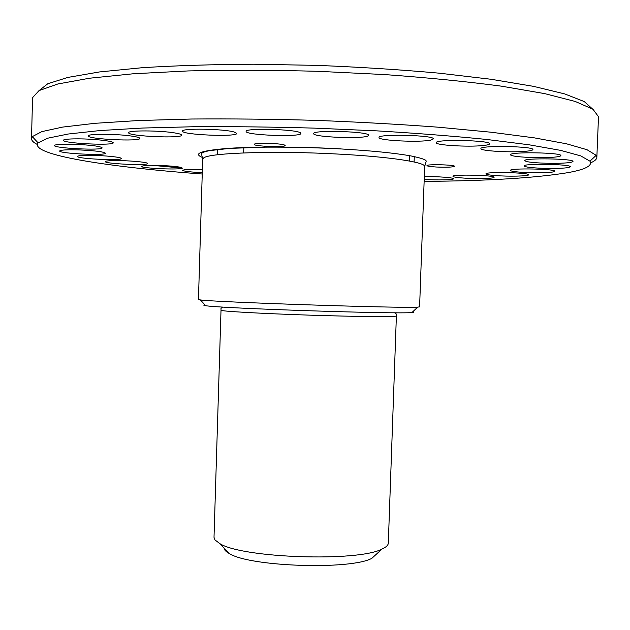 <?xml version="1.0" encoding="UTF-8"?>
<svg xmlns="http://www.w3.org/2000/svg" width="630" height="630" viewBox="0 0 630 630"><rect width="100%" height="100%" fill="white"/><g stroke="black" fill="none" stroke-linecap="round" stroke-linejoin="round"><path stroke-width="0.94" d="M419.596 306.857L417.706 307.117C404.665 308.503 213.239 302.148 200.324 299.904L198.45 299.526L202.687 159.177L203.726 157.894C209.562 152.767 276.436 150.57 339.688 154.153C390.45 156.846 425.841 162.367 424.667 166.54L419.596 306.857M205.034 304.967C203.262 305.141 203.482 305.385 205.703 305.692C218.484 308.283 399.026 314.275 411.957 312.535C414.186 312.37 414.43 312.149 412.674 311.858M396.38 316.008L388.308 543.115C388.23 545.21 386.135 547.187 382.016 549.045C358.368 562.007 242.637 558.172 219.901 543.666L214.924 539.878L214.011 537.335L221.012 310.188L221.996 310.527C227.438 311.795 279.547 314.394 328.584 315.724C371.535 316.835 394.136 316.929 396.38 316.008L396.522 314.181L394.593 312.764M224.075 548.021C224.209 549.88 226.005 551.746 229.454 553.62C249.921 566.756 350.532 570.095 371.826 558.337L382.016 549.045M592.444 108.919L584.231 101.548L564.685 93.909L533.5 86.349L491.18 79.293L439.181 73.174C400.436 69.686 359.683 67.087 316.914 65.37L253.78 64.228C212.869 64.441 175.644 65.599 142.112 67.717L99.406 71.954L67.796 77.427L47.785 83.751L39.099 90.562M284.366 144.979L285.185 145.514C285.792 147.546 253.559 146.365 254.284 144.388C253.457 142.663 279.767 143.175 284.366 144.979M436.535 167.029C430.526 166.674 427.337 166.21 426.975 165.627C426.29 164.036 455.277 164.753 454.506 166.304C452.828 167.186 446.835 167.43 436.535 167.029M202.238 174.014C108.47 167.171 28.689 154.799 38.123 142.868L47.636 138.214L68.182 134.025L99.973 130.552L142.467 128.047L194.19 126.724C232.525 126.48 272.743 126.953 314.827 128.142L376.913 130.867C417.123 133.276 453.758 136.143 486.817 139.474L529.05 144.79L560.55 150.357L580.773 155.901L589.956 161.178C592.728 165.737 585.238 169.588 567.472 172.722C534.689 178.054 486.911 180.944 424.132 181.369M495.306 175.557C489.29 175.069 486.179 174.51 485.966 173.888C484.824 171.588 529.783 172.533 528.562 174.786C529.09 176.179 508.363 176.636 495.306 175.557M458.624 177.621C454.923 177.211 453.041 176.778 452.962 176.329C451.867 174.163 495.259 175.179 494.085 177.298C494.731 178.77 470.224 178.975 458.624 177.621M424.305 176.605C436.921 176.353 454.143 177.652 453.498 178.778C453.931 179.952 436.614 180.314 424.203 179.424M202.277 172.651C190.362 172.084 183.795 171.297 182.582 170.289L184.873 169.643L202.38 169.494M145.892 165.422C157.075 164.706 182.952 166.58 181.92 168.005C182.739 170.163 140.23 168.375 141.104 166.281L145.892 165.422M113.62 160.595C126.646 160.272 148.412 162.162 147.554 163.501C148.412 165.785 104.454 163.831 105.336 161.611C105.501 161.06 108.265 160.721 113.62 160.595M90.255 155.334C104.163 155.389 121.984 157.232 121.314 158.5C122.212 160.949 76.506 158.823 77.411 156.445C77.805 155.681 82.089 155.319 90.255 155.334M78.112 149.869C94.327 150.57 103.43 151.68 105.438 153.185C106.368 155.831 58.708 153.547 59.637 150.972C60.464 149.964 66.622 149.601 78.112 149.869M79.372 144.498C93.358 145.373 100.942 146.483 102.115 147.829C103.084 150.704 53.361 148.278 54.322 145.467C55.905 144.168 64.252 143.845 79.372 144.498M95.736 139.6C106.809 140.553 112.644 141.608 113.235 142.758C114.227 145.892 62.457 143.364 63.457 140.309C62.921 138.742 80.404 138.332 95.736 139.6M127.898 135.607C135.639 136.513 139.624 137.442 139.852 138.387C140.86 141.774 87.231 139.214 88.271 135.899C87.428 133.914 111.794 133.71 127.898 135.607M174.959 132.962C179.408 133.702 181.653 134.426 181.708 135.135C182.716 138.757 127.544 136.261 128.63 132.709C127.441 130.221 160.209 130.371 174.959 132.962M234.092 132.001L236.73 133.387C237.715 137.206 181.44 134.875 182.566 131.135C181.086 128.087 223.493 128.78 234.092 132.001M300.549 132.938L300.872 133.426C301.825 137.348 244.944 135.277 246.117 131.418C244.558 127.788 297.163 129.244 300.549 132.938M368.259 135.718C364.92 139.246 312.417 137.238 313.701 133.615C312.244 129.685 370.219 131.481 368.518 135.316L368.259 135.718M430.936 140.065C420.415 142.648 377.764 140.569 379.016 137.513C377.551 133.686 435.031 135.151 433.377 138.907L430.936 140.065M483.21 145.522C468.539 147.199 435.18 145.215 436.22 142.687C434.771 139.041 491.219 140.238 489.62 143.837C489.502 144.522 487.368 145.089 483.21 145.522M521.427 151.562C505.331 152.468 480.131 150.665 480.91 148.617C479.485 145.215 534.437 146.215 532.909 149.586C532.578 150.507 528.751 151.161 521.427 151.562M543.966 157.642C528.491 157.957 510.072 156.397 510.607 154.76C509.229 151.617 562.314 152.507 560.85 155.626C560.141 156.736 554.51 157.405 543.966 157.642M550.951 163.343C535.264 163.052 526.507 162.154 524.703 160.658C523.38 157.768 574.387 158.61 572.993 161.477C571.693 162.737 564.346 163.359 550.951 163.343M543.753 168.344C531.602 167.887 525.026 167.092 524.05 165.958C522.79 163.296 571.654 164.139 570.331 166.777C568.236 168.139 559.377 168.659 543.753 168.344M524.436 172.455C515.576 171.943 510.898 171.258 510.41 170.407C509.213 167.95 556.022 168.832 554.754 171.258C555.148 172.573 538.075 173.219 524.436 172.455M590.688 162.808C594.657 161.115 596.705 159.311 596.846 157.374L596.169 155.327L587.018 149.712L566.551 143.813L534.492 137.883L491.353 132.245L438.622 127.228C399.436 124.291 358.257 121.999 315.087 120.346C271.908 119.133 230.667 118.692 191.37 119.023L138.419 120.535L95.004 123.307L62.622 127.095L41.816 131.623L32.311 136.623L31.5 138.616C31.508 140.561 33.437 142.498 37.28 144.443M151.751 165.28L182.645 168.139M31.5 138.616L32.563 97.65L39.044 90.594L57.834 83.987L89.436 78.23L133.426 73.749L188.244 70.93C229.359 69.962 272.672 70.095 318.189 71.316L385.119 74.608C428.258 77.734 467.074 81.601 501.582 86.192L544.659 93.61L575.245 101.462L593.011 109.289L598.5 116.731L596.846 157.374M340.988 148.885C300.455 146.648 255.804 146.483 228.509 148.349C201.198 150.515 192.544 153.562 202.545 157.484M411.957 312.535L417.706 307.117M205.703 305.692L200.324 299.904M223.012 307.07L220.988 308.361L221.012 310.188M229.454 553.62L219.901 543.666M217.61 149.279L217.437 154.791M243.818 147.57L243.652 152.917M424.667 166.54L426.14 161.485C426.061 160.926 427.983 159.477 411.051 155.949C394.64 153.027 371.251 150.688 340.893 148.94C314.992 147.601 289.91 147.003 265.639 147.144L229.73 148.381L208.963 150.696C199.702 153.129 203.884 152.247 202.112 152.972L201.553 154.035L202.687 159.177M589.956 161.178L596.169 155.327M38.123 142.868L32.311 136.623M414.296 156.382L414.099 161.973M409.626 155.531L409.429 161.036"/></g></svg>
